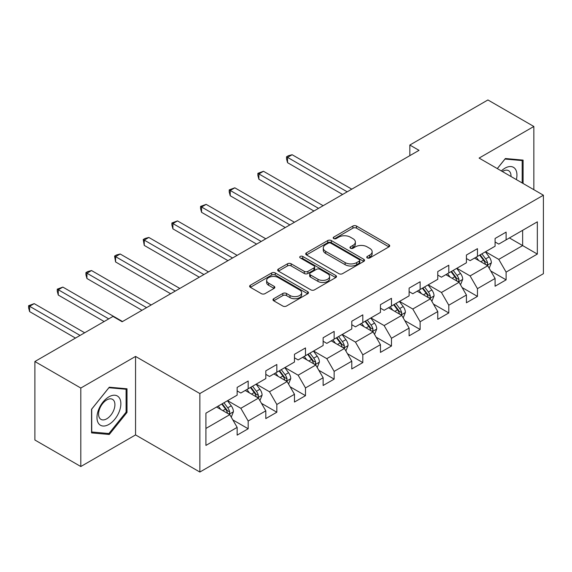 <?xml version="1.0" encoding="UTF-8"?>
<svg xmlns="http://www.w3.org/2000/svg" width="572" height="572" viewBox="0 0 572 572"><rect width="100%" height="100%" fill="white"/><g stroke="black" fill="none" stroke-linecap="round" stroke-linejoin="round"><path stroke-width="0.86" d="M367.274 257.922A1.787 1.03 0 0 0 369.798 257.922L388.953 246.861A2.553 1.473 0 0 0 389.704 245.817A2.553 1.473 0 0 0 388.953 244.78L356.499 226.04A2.553 1.473 0 0 0 352.888 226.04L333.733 237.101A1.787 1.03 0 0 0 333.204 237.83A1.787 1.03 0 0 0 333.733 238.56A1.787 1.03 0 0 0 336.257 238.56L338.731 237.13A8.158 4.712 0 0 1 350.278 237.13L352.981 238.688A8.158 4.712 0 0 1 355.369 242.02A8.158 4.712 0 0 1 352.981 245.352L350.5 246.782A1.787 1.03 0 0 0 349.978 247.512A1.787 1.03 0 0 0 350.5 248.241A1.787 1.03 0 0 0 353.024 248.241L355.505 246.811A8.158 4.712 0 0 1 367.045 246.811L369.748 248.37A8.158 4.712 0 0 1 372.143 251.701A8.158 4.712 0 0 1 369.748 255.033L367.274 256.463A1.787 1.03 0 0 0 366.745 257.193A1.787 1.03 0 0 0 367.274 257.922L367.274 256.463M273.723 298.706A2.553 1.473 0 0 0 272.98 299.749A2.553 1.473 0 0 0 273.723 300.793L282.833 306.049A2.553 1.473 0 0 0 286.443 306.049L307.722 293.765A2.553 1.473 0 0 0 308.465 292.721A2.553 1.473 0 0 0 307.722 291.677L275.261 272.944A2.553 1.473 0 0 0 271.65 272.944L250.372 285.228A2.553 1.473 0 0 0 249.628 286.265A2.553 1.473 0 0 0 250.372 287.308L261.375 293.658A2.553 1.473 0 0 0 264.979 293.658L274.088 288.402A2.553 1.473 0 0 0 274.832 287.358A2.553 1.473 0 0 0 274.088 286.322L268.633 283.169A6.821 3.94 0 0 1 266.638 280.387A6.821 3.94 0 0 1 270.849 276.748A6.821 3.94 0 0 1 278.278 277.599L299.649 289.94A6.821 3.94 0 0 1 301.644 292.721A6.821 3.94 0 0 1 297.433 296.36A6.821 3.94 0 0 1 290.004 295.51L286.443 293.45A2.553 1.473 0 0 0 282.833 293.45L273.723 298.706L273.723 300.793M135.557 356.428L80.809 388.038L34.885 361.518L34.885 440.011L80.809 466.523L135.557 434.92L199.857 472.043L199.857 393.55L135.557 356.428L135.557 434.92M533.848 189.69L533.848 126.476L479.1 158.087L543.4 195.209L199.857 393.55M533.848 126.476L487.916 99.957L409.838 145.038L409.838 155.648M34.885 361.518L112.963 316.438L122.143 321.743L419.026 150.343L409.838 145.038M338.917 273.666A2.553 1.473 0 0 0 342.521 273.666L363.799 261.383A2.553 1.473 0 0 0 364.55 260.346A2.553 1.473 0 0 0 363.799 259.302L331.338 240.562A2.553 1.473 0 0 0 327.735 240.562L306.456 252.845A2.553 1.473 0 0 0 305.713 253.889A2.553 1.473 0 0 0 306.456 254.926L338.917 273.666M300.951 258.308A1.787 1.03 0 0 1 302.76 258.558L302.76 256.442L335.757 275.49A2.553 1.473 0 0 1 336.508 276.533A2.553 1.473 0 0 1 335.757 277.57L314.478 289.861A2.553 1.473 0 0 1 310.875 289.861L278.414 271.121L278.414 269.04A2.553 1.473 0 0 0 277.67 270.077A2.553 1.473 0 0 0 278.414 271.121M278.414 269.04L287.523 263.778A2.553 1.473 0 0 1 291.127 263.778L304.29 271.378A2.553 1.473 0 0 0 307.9 271.378L313.942 267.889A2.553 1.473 0 0 0 314.686 266.852A2.553 1.473 0 0 0 313.942 265.808L300.236 257.893A1.787 1.03 0 0 1 299.714 257.171A1.787 1.03 0 0 1 300.815 256.213A1.787 1.03 0 0 1 302.76 256.442M199.857 472.043L543.4 273.695L543.4 195.209M232.833 419.905L248.177 428.764L248.177 421.021L265.808 410.839L265.808 418.582L276.834 412.219L276.834 404.476L294.466 394.294L294.466 402.037L305.491 395.674L305.491 387.93L323.13 377.749L323.13 385.492L334.148 379.129L334.148 371.385L351.787 361.204L351.787 368.947L362.812 362.577L362.812 354.84L380.444 344.651L380.444 352.395L391.47 346.031L391.47 338.288L409.109 328.106L409.109 335.85L420.127 329.486L420.127 321.743L437.766 311.561L437.766 319.305L448.791 312.941L448.791 305.198L466.423 295.016L466.423 302.76L477.448 296.396L477.448 288.653L495.08 278.471L495.08 286.214L506.106 279.851L506.106 272.108L537.337 254.075L537.337 221.829L522.644 230.316L522.644 245.588L537.337 254.075M248.177 428.764L237.151 435.128L237.151 427.384L205.92 445.416L205.92 413.17L237.151 395.145L237.151 387.401L248.177 381.038L248.177 388.774L265.808 378.592L265.808 370.849L276.834 364.486L276.834 372.229L294.466 362.047L294.466 354.304L305.491 347.94L305.491 355.684L323.13 345.502L323.13 337.759L334.148 331.395L334.148 339.139L351.787 328.957L351.787 321.214L362.812 314.85L362.812 322.594L380.444 312.412L380.444 304.669L391.47 298.305L391.47 306.049L409.109 295.867L409.109 288.124L420.127 281.76L420.127 289.503L437.766 279.315L437.766 271.571L448.791 265.208L448.791 272.951L466.423 262.77L466.423 255.026L477.448 248.663L477.448 256.406L495.08 246.225L495.08 238.481L506.106 232.118L506.106 239.861L537.337 221.829M245.231 390.476L258.458 398.112L240.826 408.294L227.599 400.657M237.151 390.898L240.826 393.021L248.177 388.774M240.826 408.294L248.177 421.021M258.458 398.112L265.808 410.839M273.895 373.931L287.123 381.567L269.483 391.748L256.256 384.112M265.808 374.353L269.483 376.476L276.834 372.229M269.483 391.748L276.834 404.476M287.123 381.567L294.466 394.294M302.552 357.386L315.78 365.022L298.141 375.203L284.913 367.567M294.466 357.807L298.141 359.931L305.491 355.684M298.141 375.203L305.491 387.93M315.78 365.022L323.13 377.749M331.209 340.833L344.437 348.47L326.805 358.658L313.578 351.015M323.13 341.262L326.805 343.379L334.148 339.139M326.805 358.658L334.148 371.385M344.437 348.47L351.787 361.204M359.874 324.288L373.101 331.924L355.462 342.106L342.235 334.47M351.787 324.717L355.462 326.834L362.812 322.594M355.462 342.106L362.812 354.84M373.101 331.924L380.444 344.651M388.531 307.743L401.758 315.379L384.119 325.561L370.892 317.925M380.444 308.165L384.119 310.289L391.47 306.049M384.119 325.561L391.47 338.288M401.758 315.379L409.109 328.106M417.188 291.198L430.416 298.834L412.777 309.016L399.549 301.38M409.109 291.62L412.777 293.743L420.127 289.503M412.777 309.016L420.127 321.743M430.416 298.834L437.766 311.561M445.845 274.653L459.073 282.289L441.441 292.471L428.213 284.835M437.766 275.075L441.441 277.198L448.791 272.951M441.441 292.471L448.791 305.198M459.073 282.289L466.423 295.016M474.51 258.108L487.737 265.744L470.098 275.926L456.871 268.289M466.423 258.53L470.098 260.653L477.448 256.406M470.098 275.926L477.448 288.653M487.737 265.744L495.08 278.471M509.416 237.952L522.644 245.588L498.755 259.381L485.528 251.737M495.08 241.985L498.755 244.101L506.106 239.861M498.755 259.381L506.106 272.108M80.809 388.038L80.809 466.523M205.92 428.449L229.801 414.657L216.573 407.021M229.801 414.657L237.151 427.384M490.769 270.992L506.106 279.851M462.104 287.537L477.448 296.396M433.447 304.082L448.791 312.941M404.79 320.627L420.127 329.486M376.133 337.18L391.47 346.031M347.469 353.725L362.812 362.577M318.811 370.27L334.148 379.129M290.154 386.815L305.491 395.674M261.49 403.36L276.834 412.219M523.101 183.49L523.101 160.11L505.369 158.523L497.282 168.583M91.556 432.897L109.288 434.477L127.013 412.426L127.013 388.788L109.288 387.201L91.556 409.259L91.556 432.897M126.097 411.89L127.013 412.426M107.414 433.397L109.288 434.477M367.982 258.172L369.748 257.157A8.158 4.712 0 0 0 372.143 253.825L372.143 251.701M355.369 242.02L355.369 244.144A8.158 4.712 0 0 1 352.981 247.476L351.215 248.491M388.924 246.882L356.499 228.164A2.553 1.473 0 0 0 352.888 228.164L334.441 238.81M363.763 261.404L331.338 242.685A2.553 1.473 0 0 0 327.735 242.685L306.492 254.948M359.295 261.075A1.787 1.03 0 0 0 359.817 260.346A1.787 1.03 0 0 0 359.295 259.617L330.802 243.164A1.787 1.03 0 0 0 328.278 243.164L325.661 244.673A8.158 4.712 0 0 0 323.273 248.005A8.158 4.712 0 0 0 325.661 251.337L345.138 262.584A8.158 4.712 0 0 0 356.678 262.584L359.295 261.075L359.295 263.192A1.787 1.03 0 0 0 359.817 262.462L359.817 260.346M323.273 248.005L323.273 250.128A8.158 4.712 0 0 0 325.661 253.46L325.661 251.337M359.295 263.192L356.678 264.7A8.158 4.712 0 0 1 345.138 264.7L325.661 253.46M278.45 271.135L287.523 265.901L287.523 263.778M314.686 266.852L314.686 268.969A2.553 1.473 0 0 1 313.942 270.013L307.9 273.502A2.553 1.473 0 0 1 304.29 273.502L291.127 265.901A2.553 1.473 0 0 0 287.523 265.901M302.76 258.558L335.728 277.592M317.953 279.265A6.821 3.94 0 0 0 325.389 280.123A6.821 3.94 0 0 0 329.601 276.483A6.821 3.94 0 0 0 327.599 273.695L320.07 269.348A2.553 1.473 0 0 0 316.466 269.348L310.424 272.837A2.553 1.473 0 0 0 309.674 273.881A2.553 1.473 0 0 0 310.424 274.917L317.953 279.265L317.953 281.388A6.821 3.94 0 0 0 325.389 282.239A6.821 3.94 0 0 0 329.601 278.6L329.601 276.483M309.674 273.881L309.674 275.997A2.553 1.473 0 0 0 310.424 277.041L310.424 274.917M317.953 281.388L310.424 277.041M301.644 292.721L301.644 294.845A6.821 3.94 0 0 1 297.433 298.484A6.821 3.94 0 0 1 290.004 297.626L286.443 295.574A2.553 1.473 0 0 0 282.833 295.574L273.759 300.808M266.638 280.387L266.638 282.504A6.821 3.94 0 0 0 268.633 285.292L268.633 283.169M274.052 288.424L268.633 285.292M307.686 293.779L275.261 275.06A2.553 1.473 0 0 0 271.65 275.06L250.407 287.33M489.189 268.254L491.369 262.748A6.885 3.975 -120 0 0 489.174 256.885L485.385 251.823M478.771 260.567L476.197 257.128M351.787 189.16L292.135 154.726L287.544 157.371L287.544 162.677L342.599 194.466M486.672 265.129L487.501 264.243L487.651 263.041A6.885 3.975 -120 0 0 485.685 258.901L481.896 253.839M480.165 254.84L484.377 260.453A3.511 2.023 60 0 1 485.013 261.518L487.651 263.041M479.686 255.112L483.483 260.174A6.885 3.975 60 0 1 485.449 264.314M287.544 162.677L286.536 158.916L286.536 156.792L347.197 191.813M286.536 156.792L288.367 155.727L292.135 154.726M521.042 159.924L522.179 160.582L522.179 182.954M497.318 168.604L505.004 159.045L522.179 160.582M516.373 179.601A16.888 9.753 120 0 0 513.449 167.324A16.888 9.753 120 0 0 501.351 170.928M510.996 176.498A11.562 6.678 120 0 0 508.608 170.685A11.562 6.678 120 0 0 502.38 171.529M108.916 424.417A16.888 9.753 120 0 0 120.864 403.732A16.888 9.753 120 0 0 108.916 396.839A16.888 9.753 120 0 0 96.975 417.524A16.888 9.753 120 0 0 108.916 424.417M106.742 418.811A11.562 6.678 120 0 0 114.3 408.623A11.562 6.678 120 0 0 112.527 399.356A11.562 6.678 120 0 0 106.742 399.935A11.562 6.678 120 0 0 99.192 410.117A11.562 6.678 120 0 0 100.965 419.383A11.562 6.678 120 0 0 106.742 418.811M91.742 409.094L108.916 387.723L126.097 389.26L126.097 412.162L108.916 433.533L91.742 431.996L91.706 409.073M124.961 388.602L126.097 389.26M460.524 284.799L462.712 279.293A6.885 3.975 -120 0 0 460.517 273.43L456.721 268.375M450.114 277.113L447.54 273.673M323.13 205.705L263.477 171.271L258.887 173.924L258.887 179.222L313.942 211.011M458.008 281.674L458.844 280.788L458.994 279.586A6.885 3.975 -120 0 0 457.028 275.447L453.231 270.384M451.508 271.385L455.712 276.998A3.511 2.023 60 0 1 456.349 278.063L458.994 279.586M451.029 271.657L454.819 276.719A6.885 3.975 60 0 1 456.792 280.866M258.887 179.222L257.872 175.461L257.872 173.337L318.532 208.358M257.872 173.337L263.477 171.271M431.867 301.351L434.055 295.846A6.885 3.975 -120 0 0 431.853 289.983L428.063 284.92M421.457 293.658L418.876 290.218M294.466 222.258L234.82 187.816L230.223 190.469L230.223 195.767L285.285 227.556M429.35 298.219L430.187 297.34L430.337 296.139A6.885 3.975 -120 0 0 428.364 291.992L424.574 286.937M422.851 287.93L427.055 293.543A3.511 2.023 60 0 1 427.692 294.609L430.337 296.139M422.372 288.209L426.161 293.264A6.885 3.975 60 0 1 428.135 297.411M230.223 195.767L229.215 192.006L229.215 189.883L289.875 224.903M229.215 189.883L234.82 187.816M403.21 317.896L405.391 312.391A6.885 3.975 -120 0 0 403.196 306.528L399.406 301.465M392.792 310.203L390.218 306.771M265.808 238.803L206.156 204.361L201.566 207.014L201.566 212.319L256.621 244.101M400.693 314.764L401.53 313.885L401.68 312.684A6.885 3.975 -120 0 0 399.706 308.544L395.917 303.482M394.187 304.476L398.398 310.088A3.511 2.023 60 0 1 399.034 311.154L401.68 312.684M393.708 304.754L397.504 309.817A6.885 3.975 60 0 1 399.471 313.957M201.566 212.319L200.558 208.551L200.558 206.428L261.218 241.455M200.558 206.428L206.156 204.361M374.553 334.441L376.733 328.936A6.885 3.975 -120 0 0 374.538 323.073L370.749 318.011M364.135 326.755L361.561 323.316M237.151 255.348L177.499 220.906L172.908 223.559L172.908 228.864L227.963 260.653M372.036 331.31L372.865 330.43L373.016 329.229A6.885 3.975 -120 0 0 371.049 325.089L367.253 320.027M365.529 321.021L369.741 326.641A3.511 2.023 60 0 1 370.377 327.706L373.016 329.229M365.05 321.3L368.84 326.362A6.885 3.975 60 0 1 370.813 330.502M172.908 228.864L171.893 225.096L171.893 222.973L232.554 258.001M171.893 222.973L177.499 220.906M345.888 350.986L348.076 345.481A6.885 3.975 -120 0 0 345.881 339.618L342.085 334.556M335.478 343.3L332.904 339.861M208.494 271.893L148.842 237.452L144.244 240.104L144.244 245.409L199.306 277.198M343.372 347.855L344.208 346.975L344.358 345.774A6.885 3.975 -120 0 0 342.385 341.634L338.595 336.572M336.872 337.566L341.076 343.186A3.511 2.023 60 0 1 341.713 344.251L344.358 345.774M336.393 337.845L340.183 342.907A6.885 3.975 60 0 1 342.156 347.047M144.244 245.409L143.236 239.525L203.897 274.546M143.236 239.525L145.073 238.46L148.842 237.452M317.231 367.531L319.419 362.026A6.885 3.975 -120 0 0 317.217 356.163L313.427 351.101M306.821 359.845L304.24 356.406M179.83 288.438L120.184 254.004L115.587 256.649L115.587 261.955L170.649 293.743M314.714 364.407L315.551 363.52L315.701 362.319A6.885 3.975 -120 0 0 313.728 358.179L309.938 353.117M308.215 354.111L312.419 359.731A3.511 2.023 60 0 1 313.056 360.796L315.701 362.319M307.736 354.39L311.525 359.452A6.885 3.975 60 0 1 313.492 363.592M115.587 261.955L114.579 256.07L175.239 291.091M114.579 256.07L116.416 255.005L120.184 254.004M288.574 384.077L290.755 378.571A6.885 3.975 -120 0 0 288.56 372.708L284.77 367.653M278.156 376.39L275.582 372.951M151.172 304.983L91.52 270.549L86.93 273.202L86.93 278.5L141.985 310.289M286.057 380.952L286.887 380.065L287.044 378.864A6.885 3.975 -120 0 0 285.07 374.724L281.281 369.662M279.551 370.663L283.762 376.276A3.511 2.023 60 0 1 284.398 377.341L287.044 378.864M279.072 370.935L282.868 375.997A6.885 3.975 60 0 1 284.835 380.137M86.93 278.5L85.922 274.739L85.922 272.615L146.582 307.636M85.922 272.615L87.752 271.557L91.52 270.549M259.91 400.629L262.098 395.123A6.885 3.975 -120 0 0 259.902 389.26L256.106 384.198M249.499 392.935L246.925 389.496M122.515 321.528L62.863 287.094L58.273 289.747L58.273 295.045L104.14 321.528M257.393 397.497L258.229 396.618L258.38 395.416A6.885 3.975 -120 0 0 256.413 391.269L252.617 386.214M250.893 387.208L255.098 392.821A3.511 2.023 60 0 1 255.741 393.886L258.38 395.416M250.414 387.487L254.204 392.542A6.885 3.975 60 0 1 256.177 396.689M58.273 295.045L57.257 291.284L57.257 289.16L108.737 318.883M57.257 289.16L62.863 287.094M231.252 417.174L233.44 411.668A6.885 3.975 -120 0 0 231.245 405.805L227.449 400.743M220.842 409.481L218.261 406.048M84.67 332.775L34.206 303.639L29.608 306.292L29.608 311.597L75.483 338.081M228.736 414.042L229.572 413.163L229.722 411.962A6.885 3.975 -120 0 0 227.749 407.822L223.959 402.759M222.236 403.753L226.44 409.366A3.511 2.023 60 0 1 227.077 410.431L229.722 411.962M221.757 404.032L225.547 409.094A6.885 3.975 60 0 1 227.52 413.234M29.608 311.597L28.6 307.829L28.6 305.705L80.073 335.428M28.6 305.705L34.206 303.639M369.748 257.157L369.748 255.033M350.5 248.241L350.5 246.782M352.981 247.476L352.981 245.352M333.733 238.56L333.733 237.101M352.888 228.164L352.888 226.04M356.499 228.164L356.499 226.04M388.953 246.861L388.953 244.78M306.456 254.926L306.456 252.845M327.735 242.685L327.735 240.562M331.338 242.685L331.338 240.562M363.799 261.383L363.799 259.302M345.138 264.7L345.138 262.584M356.678 264.7L356.678 262.584M291.127 265.901L291.127 263.778M304.29 273.502L304.29 271.378M307.9 273.502L307.9 271.378M313.942 270.013L313.942 267.889M335.757 277.57L335.757 275.49M282.833 295.574L282.833 293.45M286.443 295.574L286.443 293.45M290.004 297.626L290.004 295.51M274.088 288.402L274.088 286.322M250.372 287.308L250.372 285.228M271.65 275.06L271.65 272.944M275.261 275.06L275.261 272.944M307.722 293.765L307.722 291.677M487.058 265.351L491.327 262.884M485.685 258.901L489.174 256.885M480.787 261.733L483.483 260.174M458.394 281.896L462.669 279.429M457.028 275.447L460.517 273.43M452.13 278.278L454.819 276.719M429.736 298.441L434.005 295.974M428.364 291.992L431.853 289.983M423.466 294.823L426.161 293.264M401.079 314.986L405.348 312.519M399.706 308.544L403.196 306.528M394.809 311.368L397.504 309.817M372.422 331.531L376.691 329.072M371.049 325.089L374.538 323.073M366.151 327.913L368.84 326.362M343.758 348.083L348.033 345.617M342.385 341.634L345.881 339.618M337.494 344.458L340.183 342.907M315.1 364.629L319.369 362.162M313.728 358.179L317.217 356.163M308.83 361.011L311.525 359.452M286.443 381.174L290.712 378.707M285.07 374.724L288.56 372.708M280.173 377.556L282.868 375.997M257.779 397.719L262.055 395.252M256.413 391.269L259.902 389.26M251.516 394.101L254.204 392.542M229.122 414.264L233.39 411.797M227.749 407.822L231.245 405.805M222.851 410.646L225.547 409.094"/></g></svg>
